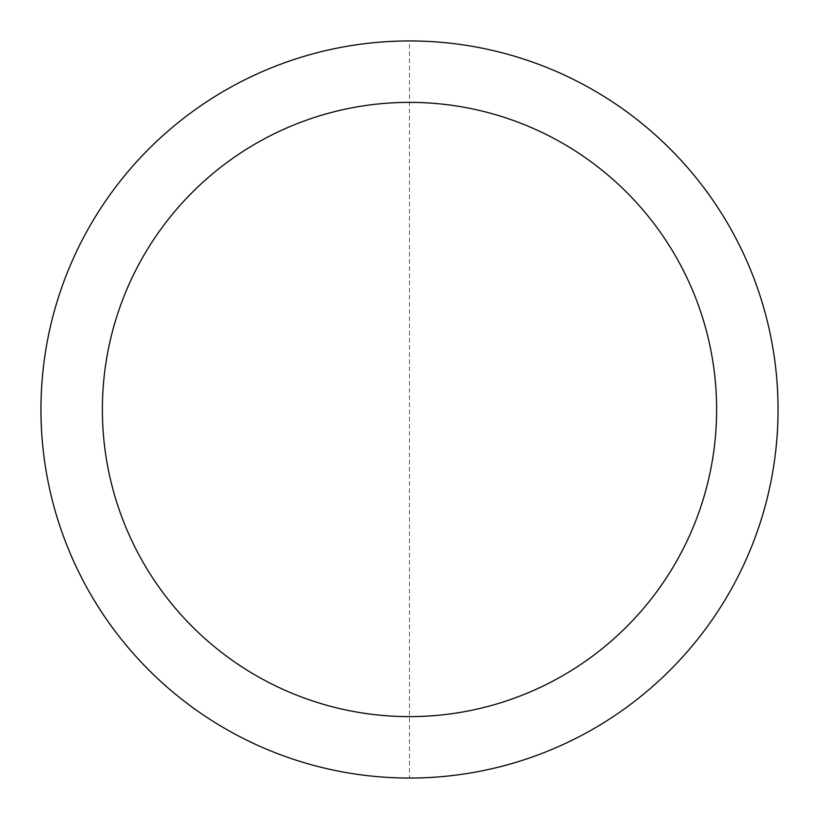 <?xml version="1.0" encoding="UTF-8"?>
<svg xmlns="http://www.w3.org/2000/svg" width="819" height="819" viewBox="0 0 819 819"><rect width="100%" height="100%" fill="white"/><g stroke="black" fill="none" stroke-linecap="round" stroke-linejoin="round"><path stroke-width="0.61" stroke-dasharray="4.09 3.07" d="M40.95 409.5A368.55 368.55 0 0 1 409.5 40.95A368.55 368.55 0 0 1 778.05 409.5A368.55 368.55 0 0 1 409.5 778.05A368.55 368.55 0 0 1 40.95 409.5A368.55 368.55 0 0 1 409.5 40.95A368.55 368.55 0 0 1 778.05 409.5A368.55 368.55 0 0 1 409.5 778.05A368.55 368.55 0 0 1 40.95 409.5A368.55 368.55 0 0 0 409.5 778.05A368.55 368.55 0 0 1 40.95 409.5A368.55 368.55 0 0 1 409.5 40.95A368.55 368.55 0 0 1 778.05 409.5A368.55 368.55 0 0 1 409.5 778.05L409.5 40.95M409.5 102.375A307.125 307.125 0 0 1 716.625 409.5A307.125 307.125 0 0 1 409.5 716.625A307.125 307.125 0 0 1 102.375 409.5A307.125 307.125 0 0 1 409.5 102.375M778.05 409.5A368.55 368.55 0 0 1 409.5 778.05"/><path stroke-width="1.23" d="M409.5 40.95A368.55 368.55 0 0 1 778.05 409.5A368.55 368.55 0 0 1 409.5 778.05A368.55 368.55 0 0 1 40.95 409.5A368.55 368.55 0 0 1 409.5 40.95M409.5 102.375A307.125 307.125 0 0 1 716.625 409.5A307.125 307.125 0 0 1 409.5 716.625A307.125 307.125 0 0 1 102.375 409.5A307.125 307.125 0 0 1 409.5 102.375"/></g></svg>
